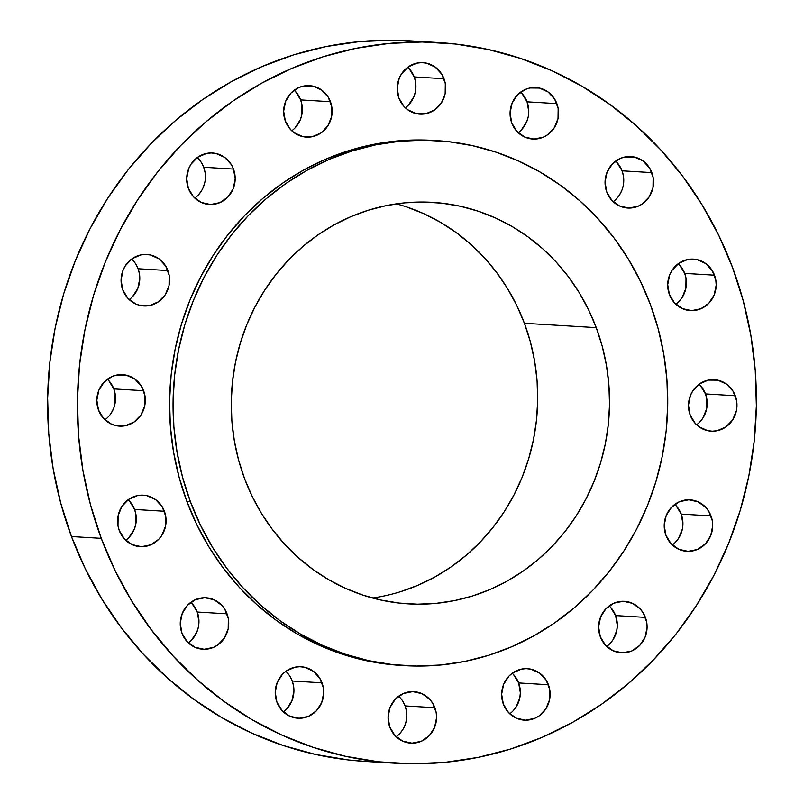 <?xml version="1.0" encoding="UTF-8"?>
<svg xmlns="http://www.w3.org/2000/svg" width="804" height="804" viewBox="0 0 804 804"><rect width="100%" height="100%" fill="white"/><g stroke="black" fill="none" stroke-linecap="round" stroke-linejoin="round"><path stroke-width="1.21" d="M129.213 299.611A25.788 24.241 93.5 0 0 138.087 268.747L167.875 270.556A25.788 24.241 -86.5 0 1 143.775 305.962A25.788 24.241 -86.5 0 1 122.781 289.902L127.916 298.314L135.705 303.962L140.238 305.47L149.695 305.55L158.488 301.781L165.282 294.726L169.041 285.46L169.182 275.4L165.704 266.074L159.112 258.908L150.428 254.989L145.705 254.446L140.971 254.908L132.168 258.677L125.374 265.732L123.072 270.174L121.082 280.023L122.781 289.902A25.788 24.241 -86.5 0 1 146.891 254.486A25.788 24.241 -86.5 0 1 167.875 270.556L138.087 268.747L139.404 273.601M194.819 198.126A25.788 24.241 93.5 0 0 203.693 167.262L233.482 169.071A25.788 24.241 -86.5 0 1 209.382 204.477A25.788 24.241 -86.5 0 1 188.387 188.417L193.523 196.829L201.312 202.477L210.568 204.517L219.874 202.638L227.823 197.121L233.2 188.799L235.19 178.95L233.482 169.071L231.311 164.589L224.718 157.423L216.035 153.504L211.311 152.961L206.578 153.423L197.774 157.192L190.98 164.247L188.679 168.689L186.689 178.538L188.387 188.417A25.788 24.241 -86.5 0 1 212.497 153.001A25.788 24.241 -86.5 0 1 233.482 169.071L203.693 167.262L205.01 172.116M291.782 130.771A25.788 24.241 93.5 0 0 300.656 99.907L330.444 101.706A25.788 24.241 -86.5 0 1 306.344 137.122A25.788 24.241 -86.5 0 1 285.35 121.062L290.485 129.464L294.113 132.7L302.806 136.63L312.264 136.71L321.057 132.931L327.851 125.876L331.61 116.61L331.75 106.56L328.263 97.234L321.68 90.068L312.997 86.139L303.53 86.058L298.967 87.485L291.018 93.013L285.641 101.324L283.651 111.173L285.35 121.062A25.788 24.241 -86.5 0 1 309.46 85.646A25.788 24.241 -86.5 0 1 330.444 101.706L300.656 99.907L301.972 104.751L301.822 114.811L300.374 119.635L294.998 127.957M405.337 107.786A25.788 24.241 93.5 0 0 414.211 76.923L443.999 78.732A25.788 24.241 -86.5 0 1 419.899 114.138A25.788 24.241 -86.5 0 1 398.905 98.078L404.04 106.49L407.668 109.726L416.351 113.645L425.818 113.726L434.612 109.957L441.406 102.902L445.165 93.636L445.305 83.576L441.818 74.249L435.235 67.084L426.552 63.164L421.829 62.622L417.085 63.084L408.291 66.853L401.497 73.908L399.196 78.35L397.206 88.199L398.905 98.078A25.788 24.241 -86.5 0 1 423.015 62.662A25.788 24.241 -86.5 0 1 443.999 78.732L414.211 76.923L415.527 81.777L415.377 91.837L413.929 96.661L408.553 104.972M518.188 132.69A25.788 24.241 93.5 0 0 527.072 101.827L556.86 103.626A25.788 24.241 -86.5 0 1 532.761 139.042A25.788 24.241 -86.5 0 1 511.766 122.982L516.902 131.384L524.69 137.042L533.936 139.082L543.253 137.203L547.474 134.851L554.268 127.796L558.026 118.54L558.167 108.48L554.68 99.153L548.097 91.988L539.414 88.058L529.947 87.978L525.384 89.405L517.434 94.932L512.058 103.254L510.068 113.103L511.766 122.982A25.788 24.241 -86.5 0 1 535.876 87.566A25.788 24.241 -86.5 0 1 556.86 103.626L527.072 101.827L528.781 111.706L528.238 116.731L526.791 121.555L521.414 129.876M613.181 201.683A25.788 24.241 93.5 0 0 622.055 170.82L651.843 172.619A25.788 24.241 -86.5 0 1 627.743 208.035A25.788 24.241 -86.5 0 1 606.749 191.965L611.884 200.377L619.673 206.035L628.929 208.075L638.235 206.186L642.456 203.844L649.25 196.789L653.009 187.523L653.149 177.463L649.662 168.147L643.079 160.971L634.396 157.051L624.929 156.971L620.366 158.398L612.417 163.915L607.04 172.237L605.05 182.086L606.749 191.965A25.788 24.241 -86.5 0 1 630.859 156.559A25.788 24.241 -86.5 0 1 651.843 172.619L622.055 170.82L623.371 175.664L623.221 185.724M675.822 304.254A25.788 24.241 93.5 0 0 684.706 273.39L714.495 275.189A25.788 24.241 -86.5 0 1 690.385 310.605A25.788 24.241 -86.5 0 1 669.4 294.545L674.536 302.947L682.325 308.605L691.571 310.645L700.877 308.766L708.826 303.239L714.203 294.927L716.193 285.078L715.801 280.043L712.314 270.717L705.731 263.551L697.038 259.622L687.581 259.541L678.787 263.32L671.993 270.375L669.682 274.817L667.702 284.666L669.4 294.545A25.788 24.241 -86.5 0 1 693.5 259.129A25.788 24.241 -86.5 0 1 714.495 275.189L684.706 273.39L686.013 278.234L685.872 288.294L682.114 297.56L679.038 301.44M696.596 424.793A25.788 24.241 93.5 0 0 705.48 393.93L735.268 395.739A25.788 24.241 -86.5 0 1 711.158 431.155A25.788 24.241 -86.5 0 1 690.174 415.085L695.309 423.497L698.937 426.733L707.62 430.653L712.344 431.195L717.078 430.733L725.881 426.964L732.675 419.909L736.424 410.643L736.575 400.583L733.087 391.267L726.504 384.091L717.811 380.171L708.354 380.091L699.56 383.86L692.767 390.915L690.455 395.357L688.475 405.206L690.174 415.085A25.788 24.241 -86.5 0 1 714.274 379.679A25.788 24.241 -86.5 0 1 735.268 395.739L705.48 393.93L706.786 398.784L706.646 408.844L702.887 418.1L699.812 421.979M672.335 544.961A25.788 24.241 93.5 0 0 681.219 514.098L710.997 515.897A25.788 24.241 -86.5 0 1 686.897 551.313A25.788 24.241 -86.5 0 1 665.913 535.253L671.049 543.655L678.827 549.313L688.083 551.353L697.39 549.474L705.339 543.946L710.716 535.625L712.706 525.776L712.314 520.751L708.826 511.424L705.862 507.495L698.083 501.837L688.827 499.797L679.521 501.676L671.571 507.203L666.194 515.515L664.204 525.364L665.913 535.253A25.788 24.241 -86.5 0 1 690.013 499.837A25.788 24.241 -86.5 0 1 710.997 515.897L681.219 514.098L682.918 523.977L682.375 529.002L678.626 538.268L675.551 542.147M606.729 646.446A25.788 24.241 93.5 0 0 615.613 615.583L645.391 617.382A25.788 24.241 -86.5 0 1 621.291 652.798A25.788 24.241 -86.5 0 1 600.307 636.738L605.442 645.14L613.221 650.798L622.477 652.838L631.783 650.959L639.733 645.431L645.109 637.12L647.099 627.271L646.707 622.236L643.22 612.909L640.255 608.98L632.477 603.322L623.221 601.281L613.914 603.161L605.965 608.688L600.588 617.01L598.598 626.859L600.307 636.738A25.788 24.241 -86.5 0 1 624.406 601.322A25.788 24.241 -86.5 0 1 645.391 617.382L615.613 615.583L617.311 625.462L616.769 630.487L613.02 639.753L609.945 643.632M509.766 713.801A25.788 24.241 93.5 0 0 518.65 682.938L548.428 684.747A25.788 24.241 -86.5 0 1 524.329 720.153A25.788 24.241 -86.5 0 1 503.344 704.093L508.48 712.505L516.258 718.153L525.514 720.203L534.821 718.314L539.052 715.972L545.846 708.917L549.594 699.651L549.745 689.591L546.258 680.264L539.665 673.099L530.982 669.179L526.258 668.637L521.525 669.099L512.731 672.868L509.002 676.043L503.626 684.365L501.636 694.214L503.344 704.093A25.788 24.241 -86.5 0 1 527.444 668.687A25.788 24.241 -86.5 0 1 548.428 684.747L518.65 682.938L520.349 692.827L519.806 697.852L516.057 707.108L512.982 710.987M396.211 736.786A25.788 24.241 93.5 0 0 405.095 705.922L434.874 707.721A25.788 24.241 -86.5 0 1 410.774 743.137A25.788 24.241 -86.5 0 1 389.789 727.077L394.925 735.479L402.703 741.137L411.96 743.177L421.266 741.298L429.215 735.771L434.592 727.449L436.582 717.6L436.19 712.575L432.703 703.249L429.738 699.319L421.959 693.661L412.703 691.621L403.397 693.5L395.447 699.028L390.071 707.339L388.081 717.188L389.789 727.077A25.788 24.241 -86.5 0 1 413.889 691.661A25.788 24.241 -86.5 0 1 434.874 707.721L405.095 705.922L406.402 710.766M283.35 711.882A25.788 24.241 93.5 0 0 292.234 681.018L322.022 682.827A25.788 24.241 -86.5 0 1 297.912 718.233A25.788 24.241 -86.5 0 1 276.928 702.173L282.063 710.585L289.852 716.233L299.098 718.274L308.404 716.394L316.354 710.877L321.731 702.555L323.721 692.706L323.329 687.671L319.841 678.345L313.258 671.179L304.565 667.26L299.842 666.717L295.108 667.179L286.314 670.948L282.586 674.124L277.209 682.445L275.219 692.294L276.928 702.173A25.788 24.241 -86.5 0 1 301.028 666.757A25.788 24.241 -86.5 0 1 322.022 682.827L292.234 681.018L293.54 685.872M188.367 642.899A25.788 24.241 93.5 0 0 197.251 612.035L227.029 613.834A25.788 24.241 -86.5 0 1 202.93 649.25A25.788 24.241 -86.5 0 1 181.945 633.18L187.081 641.592L194.859 647.25L204.115 649.29L213.422 647.401L217.653 645.059L224.447 638.004L228.195 628.738L228.346 618.678L224.859 609.362L221.894 605.422L214.115 599.774L204.859 597.734L195.553 599.613L187.603 605.131L182.227 613.452L180.237 623.301L181.945 633.18A25.788 24.241 -86.5 0 1 206.045 597.774A25.788 24.241 -86.5 0 1 227.029 613.834L197.251 612.035L198.95 621.914L198.407 626.939L196.96 631.763L191.583 640.084M104.942 419.778A25.788 24.241 93.5 0 0 113.826 388.915L143.614 390.714A25.788 24.241 -86.5 0 1 119.505 426.13A25.788 24.241 -86.5 0 1 98.52 410.07L103.656 418.472L111.444 424.13L115.967 425.638L125.434 425.718L134.228 421.939L141.022 414.884L144.78 405.618L144.921 395.568L141.434 386.242L134.851 379.066L126.168 375.146L116.701 375.066L112.138 376.493L104.188 382.021L98.812 390.332L96.822 400.181L98.52 410.07A25.788 24.241 -86.5 0 1 122.63 374.654A25.788 24.241 -86.5 0 1 143.614 390.714L113.826 388.915L115.133 393.759L114.992 403.819M125.715 540.318A25.788 24.241 93.5 0 0 134.6 509.455L164.388 511.264A25.788 24.241 -86.5 0 1 140.278 546.67A25.788 24.241 -86.5 0 1 119.293 530.61L124.429 539.022L132.218 544.67L141.464 546.71L150.77 544.831L158.72 539.313L161.795 535.424L165.554 526.168L165.694 516.108L162.207 506.781L155.624 499.616L146.941 495.696L142.218 495.153L137.474 495.616L128.68 499.384L121.886 506.44L118.128 515.706L117.987 525.766L119.293 530.61A25.788 24.241 -86.5 0 1 143.393 495.194A25.788 24.241 -86.5 0 1 164.388 511.264L134.6 509.455L135.906 514.309L135.765 524.359L134.318 529.183L128.931 537.504M101.264 538.348A360.986 339.429 -86.5 0 1 438.703 42.572A360.986 339.429 -86.5 0 1 732.524 267.451L743.268 300.897L750.866 335.318L755.247 370.393L756.363 405.779L754.222 441.145L748.825 476.139L740.233 510.419L728.524 543.675L713.811 575.574L696.244 605.804L675.993 634.085L653.24 660.134L628.205 683.712L601.141 704.575L572.307 722.545L541.966 737.429L510.429 749.097L477.988 757.428L444.964 762.343L411.658 763.8L378.413 761.78L345.529 756.303L313.339 747.418L282.144 735.228L252.255 719.831L223.944 701.379L197.493 680.053L173.151 656.054L151.162 629.622L131.725 601.01L115.042 570.488L101.264 538.348L90.52 504.912L82.923 470.481L78.541 435.406L77.425 400.02L79.566 364.664L84.963 329.67L93.555 295.38L105.264 262.134L119.977 230.235L137.544 200.005L157.795 171.724L180.548 145.675L205.583 122.097L232.647 101.224L261.481 83.254L291.822 68.37L323.359 56.702L355.8 48.371L388.824 43.456L422.13 41.999L455.376 44.019L488.249 49.496L520.449 58.38L551.634 70.581L581.533 85.978L609.844 104.43L636.296 125.756L660.637 149.745L682.626 176.177L702.063 204.789L718.746 235.321L732.524 267.451A360.986 339.429 -86.5 0 1 395.086 763.227A360.986 339.429 -86.5 0 1 101.264 538.348L71.476 536.549L101.264 538.348M438.703 42.572L408.914 40.773A360.986 339.429 93.5 0 0 71.476 536.549A360.986 339.429 93.5 0 0 365.297 761.428L395.086 763.227M190.437 501.796A263.008 247.3 -86.5 0 1 436.291 140.589A263.008 247.3 -86.5 0 1 650.356 304.435L658.185 328.796L663.722 353.871L666.908 379.428L667.722 405.216L666.164 430.974L662.235 456.471L655.974 481.445L647.441 505.676L636.728 528.911L623.924 550.941L609.171 571.543L592.588 590.528L574.357 607.703L554.639 622.909L533.625 635.994L511.525 646.838L488.541 655.34L464.913 661.411L440.843 664.998L416.583 666.054L392.362 664.586L368.403 660.597L344.956 654.124L322.223 645.24L300.445 634.014L279.822 620.577L260.546 605.04L242.808 587.553L226.788 568.297L212.628 547.454L200.477 525.213L190.437 501.796L182.608 477.435L177.081 452.35L173.885 426.793L173.071 401.015L174.629 375.247L178.568 349.76L184.819 324.776L193.352 300.555L204.065 277.31L216.869 255.29L231.632 234.688L248.205 215.703L266.436 198.528L286.154 183.322L307.168 170.227L329.268 159.383L352.252 150.891L375.89 144.82L399.95 141.233L424.21 140.177L448.431 141.645L472.39 145.635L495.837 152.107L518.57 160.991L540.348 172.207L560.981 185.654L580.247 201.191L597.985 218.668L614.005 237.934L628.165 258.777L640.316 281.018L650.356 304.435A263.008 247.3 -86.5 0 1 404.502 665.642A263.008 247.3 -86.5 0 1 190.437 501.796L186.93 501.585L190.437 501.796M436.291 140.589L432.783 140.378A263.008 247.3 93.5 0 0 186.93 501.585A263.008 247.3 93.5 0 0 401.005 665.421A263.008 247.3 93.5 0 0 402.744 665.521M372.553 598.025A201.121 189.111 93.5 0 0 524.409 323.298L596.246 327.65A201.121 189.111 -86.5 0 1 408.241 603.864A201.121 189.111 -86.5 0 1 244.547 478.581A201.121 189.111 -86.5 0 1 432.552 202.357A201.121 189.111 -86.5 0 1 596.246 327.65L524.409 323.298A201.121 189.111 93.5 0 0 396.412 203.854M244.547 478.581L252.225 496.48L261.521 513.485L272.345 529.434L284.596 544.157L298.153 557.524L312.897 569.403L328.665 579.684L345.328 588.267L362.704 595.06L380.644 600.005L398.955 603.06L417.477 604.186L436.029 603.372L454.431 600.638L472.511 595.995L490.078 589.493L506.982 581.202L523.052 571.192L538.127 559.564L552.077 546.429L564.75 531.916L576.036 516.158L585.825 499.314L594.015 481.546L600.538 463.014L605.332 443.919L608.337 424.422L609.532 404.724L608.909 385.005L606.467 365.458L602.236 346.283L596.246 327.65L588.578 309.741L579.272 292.736L568.448 276.797L556.197 262.074L542.64 248.697L527.896 236.818L512.128 226.537L495.465 217.964L478.089 211.171L460.159 206.216L441.838 203.171L423.316 202.045L404.764 202.849L386.362 205.593L368.282 210.236L350.715 216.728L333.811 225.03L317.741 235.039L302.666 246.667L288.716 259.803L276.043 274.315L264.757 290.073L254.968 306.917L246.778 324.685L240.255 343.207L235.461 362.313L232.456 381.81L231.261 401.508L231.884 421.226L234.326 440.763L238.557 459.948L244.547 478.581M433.085 140.398L420.703 139.956L396.442 141.022L372.383 144.599L348.745 150.67L325.771 159.172L303.661 170.016L282.656 183.111L262.938 198.317L244.697 215.492L228.125 234.466L213.361 255.079L200.568 277.099L189.844 300.334L181.322 324.565L175.061 349.549L171.131 375.036L169.564 400.804L170.378 426.582L173.574 452.139L179.111 477.224L186.93 501.585L196.97 525.002L209.13 547.243L223.281 568.086L239.311 587.342L257.039 604.829L276.315 620.366L296.937 633.803L318.726 645.019L341.449 653.913L364.905 660.375L388.855 664.365L401.296 665.441M423.788 42.019L392.342 40.2L359.036 41.657L326.012 46.572L293.571 54.903L262.034 66.571L231.693 81.455L202.859 99.425L175.795 120.288L150.76 143.866L128.007 169.915L107.756 198.196L90.189 228.426L75.475 260.325L63.767 293.581L55.174 327.861L49.778 362.855L47.637 398.221L48.753 433.607L53.134 468.682L60.732 503.103L71.476 536.549L85.254 568.679L101.937 599.211L121.374 627.823L143.363 654.255L167.704 678.244L194.156 699.57L222.467 718.022L252.366 733.419L283.551 745.62L315.751 754.504L348.624 759.981L365.709 761.448M135.916 264.275L138.087 268.747A25.788 24.241 93.5 0 0 131.665 259.039M139.795 278.636L137.806 288.485L132.429 296.797M201.523 162.79L203.693 167.262A25.788 24.241 93.5 0 0 197.271 157.554M204.859 182.166L203.412 186.99M201.1 191.432L198.035 195.312M295.52 91.495L300.656 99.907A25.788 24.241 93.5 0 0 294.234 90.199M409.075 68.521L414.211 76.923A25.788 24.241 93.5 0 0 407.789 67.214M521.937 93.415L527.072 101.827A25.788 24.241 93.5 0 0 520.65 92.118M616.919 162.408L622.055 170.82A25.788 24.241 93.5 0 0 615.633 161.101M621.773 190.548L619.462 194.98M679.571 264.978L684.706 273.39A25.788 24.241 93.5 0 0 678.285 263.682M700.344 385.528L705.48 393.93A25.788 24.241 93.5 0 0 699.058 384.222M676.084 505.686L681.219 514.098A25.788 24.241 93.5 0 0 674.787 504.389M610.477 607.171L615.613 615.583A25.788 24.241 93.5 0 0 609.181 605.874M513.515 674.536L518.65 682.938A25.788 24.241 93.5 0 0 512.218 673.229M402.915 701.45L405.095 705.922A25.788 24.241 93.5 0 0 398.663 696.214M406.251 720.826L404.804 725.65M402.502 730.092L399.427 733.972M290.053 676.546L292.234 681.018A25.788 24.241 93.5 0 0 285.812 671.31M293.932 690.897L291.942 700.746L286.566 709.068M192.116 603.623L197.251 612.035A25.788 24.241 93.5 0 0 190.819 602.317M108.691 380.503L113.826 388.915A25.788 24.241 93.5 0 0 107.404 379.207M113.545 408.643L111.233 413.085M129.464 501.053L134.6 509.455A25.788 24.241 93.5 0 0 128.178 499.746M406.251 206.819L423.638 213.613L440.29 222.195L456.059 232.477L470.802 244.356L484.36 257.722L496.611 272.445L507.445 288.395L516.741 305.399L524.409 323.298L530.399 341.931L534.63 361.117L537.072 380.654L537.695 400.372L536.499 420.07L533.494 439.567L528.7 458.672L522.178 477.194L513.987 494.962L504.198 511.806L492.912 527.565L480.239 542.077L466.29 555.212L451.215 566.84L435.145 576.85L418.241 585.141L400.673 591.644M404.502 665.642L401.005 665.421"/></g></svg>
